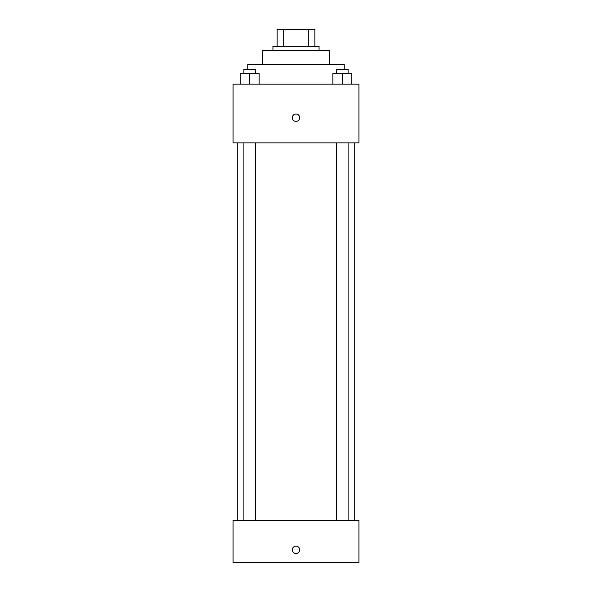<?xml version="1.0" encoding="UTF-8"?>
<svg xmlns="http://www.w3.org/2000/svg" width="592" height="592" viewBox="0 0 592 592"><rect width="100%" height="100%" fill="white"/><g stroke="black" fill="none" stroke-linecap="round" stroke-linejoin="round"><path stroke-width="0.89" d="M283.694 46.383L283.694 29.6L277.123 29.6L277.123 46.383L277.123 29.6M283.694 29.6L314.877 29.6L314.877 46.383M308.306 46.383L308.306 29.6M272.927 50.579L272.927 46.383L319.073 46.383L319.073 50.579M262.441 64.21L262.441 50.579L329.559 50.579L329.559 64.21M247.752 69.456L247.752 64.21L344.248 64.21L344.248 69.456M233.07 84.138L358.93 84.138L358.93 142.872L233.07 142.872L233.07 84.138M296 121.375A3.67 3.67 0 0 1 292.818 115.862A3.67 3.67 0 0 1 299.182 115.862A3.67 3.67 0 0 1 296 121.375M233.07 520.449L358.93 520.449L358.93 562.4L233.07 562.4L233.07 520.449M296 553.483A3.67 3.67 0 0 1 292.818 547.977A3.67 3.67 0 0 1 299.182 547.977A3.67 3.67 0 0 1 296 553.483M332.874 84.138L332.874 73.652L351.752 73.652L351.752 84.138L351.752 73.652M342.317 84.138L342.317 73.652M348.103 73.652L348.103 69.456L336.53 69.456L336.53 73.652M240.248 84.138L240.248 73.652L259.126 73.652L259.126 84.138L259.126 73.652M249.683 84.138L249.683 73.652M255.47 73.652L255.47 69.456L243.897 69.456L243.897 73.652M354.734 520.449L354.734 142.872M237.266 520.449L237.266 142.872M336.53 142.872L336.53 520.449M348.103 142.872L348.103 520.449M255.47 520.449L255.47 142.872M243.897 520.449L243.897 142.872"/></g></svg>
